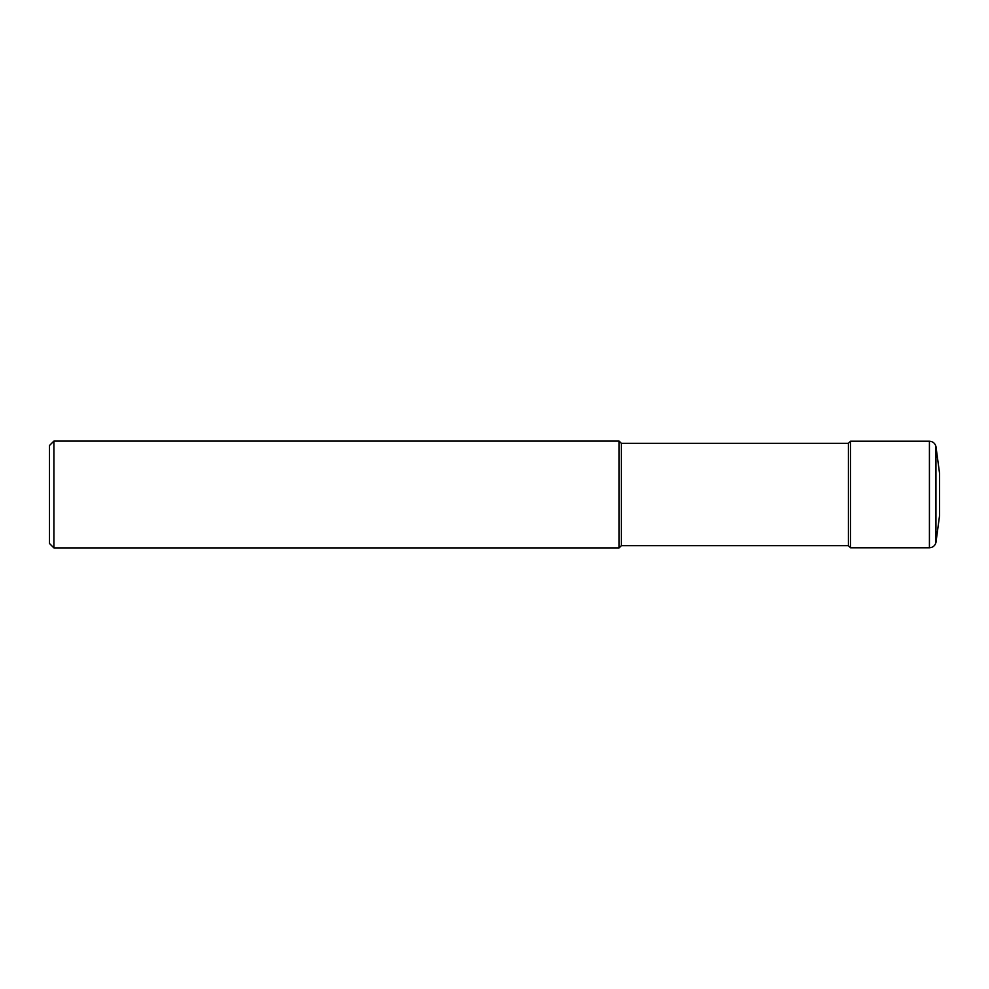 <?xml version="1.0" encoding="UTF-8"?>
<svg xmlns="http://www.w3.org/2000/svg" width="989" height="989" viewBox="0 0 989 989"><rect width="100%" height="100%" fill="white"/><g stroke="black" fill="none" stroke-linecap="round" stroke-linejoin="round"><path stroke-width="1.48" d="M939.55 494.5L939.55 515.689L935.94 542.565L935.94 446.435L939.55 473.311L939.55 494.5M53.901 441.094L53.901 547.906L49.45 543.456L49.45 445.544L53.901 441.094L619.114 441.094L621.339 443.319L848.426 443.319L850.54 441.205L850.54 547.795L929.425 547.795C932.812 547.56 934.988 545.817 935.94 542.565M848.426 443.319L848.426 545.681L850.54 547.795M621.339 443.319L621.339 545.681L848.426 545.681M619.114 441.094L619.114 547.906L621.339 545.681M850.54 441.205L929.425 441.205L929.425 547.795M929.425 441.205C932.812 441.44 934.988 443.183 935.94 446.435M53.901 547.906L619.114 547.906"/></g></svg>
